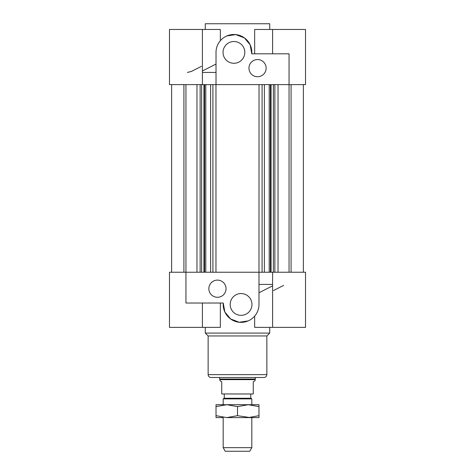 <?xml version="1.0" encoding="UTF-8"?>
<svg xmlns="http://www.w3.org/2000/svg" width="475" height="475" viewBox="0 0 475 475"><rect width="100%" height="100%" fill="white"/><g stroke="black" fill="none" stroke-linecap="round" stroke-linejoin="round"><path stroke-width="0.71" d="M278.029 272.228L278.029 84.615M274.865 84.615L274.865 272.228M273.363 84.615L273.363 272.228L169.474 272.228L169.474 327.37L220.347 327.37L220.347 303.02M271.059 84.615L271.059 272.228M270.418 84.615L270.418 272.228M269.206 84.615L269.206 272.228M264.391 84.615L264.391 272.228M262.087 84.615L262.087 272.228M259.035 84.615L258.982 304.451A17.902 17.902 0 0 1 240.362 322.341A17.902 17.902 0 0 1 223.238 303.02L185.945 303.02L185.945 84.615M291.086 272.228L291.086 84.615M254.653 53.823L254.653 29.48L305.526 29.48L305.526 84.615L289.055 84.615L289.055 53.823L251.762 53.823A17.902 17.902 0 0 0 234.638 34.503A17.902 17.902 0 0 0 216.018 52.392L216.018 84.615L289.055 84.615L289.055 272.228M303.377 84.615L303.377 272.228M196.971 272.228L196.971 84.615M200.135 84.615L200.135 272.228M215.965 272.228L215.965 84.615L201.638 84.615L201.638 272.228M203.941 84.615L203.941 272.228M204.583 84.615L204.583 272.228M205.794 84.615L205.794 272.228M210.609 84.615L210.609 272.228M212.913 84.615L212.913 272.228M183.914 272.228L183.914 84.615M171.623 84.615L171.623 272.228M217.449 297.291A8.592 8.592 0 0 1 210.009 284.4A8.592 8.592 0 0 1 224.889 284.4A8.592 8.592 0 0 1 217.449 297.291M241.08 315.341A10.883 10.883 0 0 1 231.652 299.012A10.883 10.883 0 0 1 250.509 299.012A10.883 10.883 0 0 1 241.08 315.341M248.116 320.916L239.246 322.258L230.595 318.957L224.853 312.016L223.238 303.02M272.591 284.4L258.982 284.4M258.982 292.778L272.591 285.855M272.591 272.228L272.591 327.37L254.653 327.37L254.653 316.13M272.591 327.37L305.526 327.37L305.526 272.228L273.363 272.228M273.505 290.546L283.634 285.386M269.723 327.37L269.723 333.1L205.277 333.1L205.277 327.37M269.723 333.1L266.861 335.962L208.139 335.962L205.277 333.1M263.993 377.494L211.007 377.494C209.267 377.322 208.311 376.366 208.139 374.627L266.861 374.627C266.689 376.366 265.733 377.322 263.993 377.494M257.551 59.553A8.592 8.592 0 0 1 264.991 72.443A8.592 8.592 0 0 1 250.111 72.443A8.592 8.592 0 0 1 257.551 59.553M233.92 41.509A10.883 10.883 0 0 1 243.348 57.837A10.883 10.883 0 0 1 224.491 57.837A10.883 10.883 0 0 1 233.92 41.509M226.884 35.934L235.754 34.586L244.405 37.887L250.147 44.828L251.762 53.823M205.277 29.48L205.277 23.75L269.723 23.75L269.723 29.48M202.409 84.615L202.409 29.48L220.347 29.48L220.347 40.719M202.409 72.443L216.018 72.443M216.018 64.072L202.409 70.989M202.409 29.48L169.474 29.48L169.474 84.615L201.638 84.615M201.495 66.298L191.366 71.458L187.37 72.443M223.179 447.67L225.245 451.25L249.755 451.25L251.821 447.67L223.179 447.67L223.179 417.596M251.821 447.67L251.821 417.596M251.821 404.706L251.821 398.881L223.179 398.881L223.179 404.706M223.179 398.881L224.253 398.258L250.747 398.258L251.821 398.881M255.045 379.644L219.955 379.644L219.955 380.754L221.748 381.793L221.748 393.965L253.252 393.965L253.252 381.793L255.045 380.754L255.402 377.494M250.747 398.258L250.747 393.965M219.955 379.644L219.598 379.02L255.402 379.02M222.822 404.706L252.178 404.706M216.018 404.706L226.759 404.706L216.018 406.624L216.018 404.706M248.241 404.706L258.982 404.706L258.982 406.624L248.241 404.706L237.5 406.624L226.759 404.706M222.822 417.596L216.018 417.596L216.018 415.678L226.759 417.596L237.5 415.678L250.212 417.596M258.982 415.678L258.982 417.596L248.241 417.596L258.982 415.678L258.982 406.624M248.241 417.596L226.759 417.596M237.5 406.624L237.5 415.678M216.018 406.624L216.018 415.678M202.409 303.02L202.409 327.37M208.139 335.962L208.139 374.627M266.861 335.962L266.861 374.627M272.591 53.823L272.591 29.48M224.253 398.258L224.253 393.965M219.598 379.02L219.598 377.494"/></g></svg>
